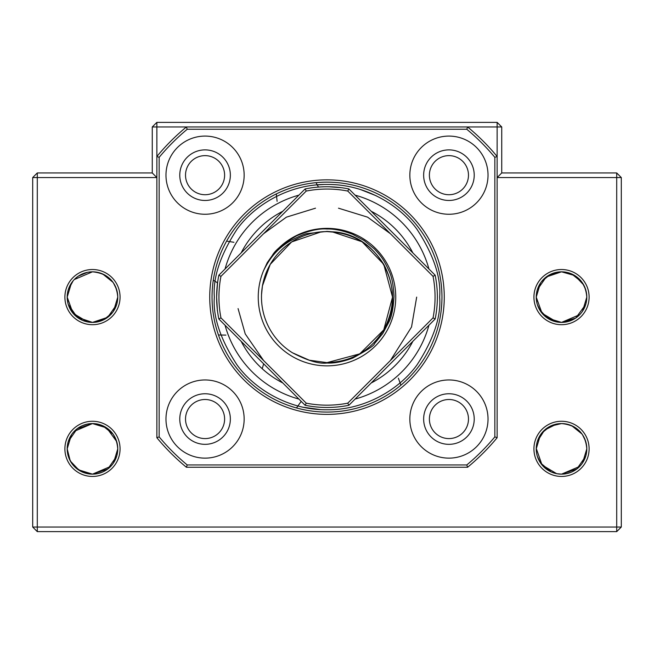 <?xml version="1.0" encoding="UTF-8"?>
<svg xmlns="http://www.w3.org/2000/svg" width="654" height="654" viewBox="0 0 654 654"><rect width="100%" height="100%" fill="white"/><g stroke="black" fill="none" stroke-linecap="round" stroke-linejoin="round"><path stroke-width="0.98" d="M220.954 317.869A108.065 108.065 0 0 1 220.954 276.348L306.236 191.058A108.065 108.065 0 0 1 347.764 191.058L433.046 276.348A108.065 108.065 0 0 1 433.046 317.869L347.764 403.158A108.065 108.065 0 0 1 306.236 403.158L220.954 317.869L218.828 319.005L305.107 405.276L306.236 403.158M272.375 255.371L267.265 262.622L263.537 270.674A68.744 68.744 0 0 0 327 365.856A68.744 68.744 0 0 0 395.744 297.112A68.744 68.744 0 0 0 272.375 255.371C275.26 250.106 283.346 243.582 296.63 235.8C308.941 230.633 319.062 228.369 327 229.006C334.21 228.777 342.745 230.535 352.604 234.287L364.123 240.5L374.284 248.863C382.459 257.463 384.552 261.445 388.836 270.552C391.672 276.094 393.397 284.654 394.01 296.229C393.356 308.238 391.664 316.806 388.942 321.948L382.762 333.548L374.448 343.669C374.579 345.287 367.327 350.103 352.686 358.114C342.663 361.785 334.096 363.42 327 363.027C318.948 364.041 307.429 360.624 292.436 352.776L309.334 360.215L327 362.635L359.765 353.855L383.751 329.878L392.531 297.112L383.751 264.347L362.046 241.743L332.028 231.778C378.821 233.511 408.423 290.793 383.751 329.878C370.63 350.83 351.713 361.752 327 362.635L309.334 360.215L292.436 352.776A65.531 65.531 0 0 1 327 231.581C351.713 232.464 370.63 243.386 383.751 264.347C395.335 286.19 395.335 308.034 383.751 329.878C370.63 350.83 351.713 361.752 327 362.635L309.334 360.215L292.436 352.776M263.537 270.674C269.661 258.404 276.429 249.542 289.37 241.359C298.927 236.282 304.952 233.691 307.445 233.584L327 231.402L332.028 231.778A65.531 65.531 0 0 0 327 231.581L337.922 232.497M306.236 191.058L305.107 188.941L218.828 275.22L220.954 276.348M218.828 275.22A110.362 110.362 0 0 0 218.828 319.005M305.107 405.276A110.362 110.362 0 0 0 348.893 405.276L347.764 403.158M348.893 405.276L435.172 319.005L433.046 317.869M435.172 319.005A110.362 110.362 0 0 0 435.172 275.22L433.046 276.348M435.172 275.22L348.893 188.941L347.764 191.058M348.893 188.941A110.362 110.362 0 0 0 327 186.75C345.476 187.763 345.476 187.763 327 186.75C308.524 187.763 308.524 187.763 327 186.75A110.362 110.362 0 0 0 305.107 188.941M331.488 231.737L335.625 232.154M216.637 297.112C217.651 278.629 217.651 278.637 216.637 297.129C217.651 315.588 217.651 315.58 216.637 297.112M217.578 282.732L216.662 294.823M341.372 187.69L329.24 186.774M327.752 186.75L327 186.75M313.797 187.543L316.937 187.208M321.547 186.88L324.695 186.774M261.51 294.84L262.442 285.88L270.249 264.347L291.627 241.947L321.237 231.835L327 231.581C351.713 232.464 370.63 243.386 383.751 264.347C395.335 286.19 395.335 308.034 383.751 329.878C370.63 350.83 351.713 361.752 327 362.635C351.713 361.752 370.63 350.83 383.751 329.878C395.335 308.034 395.335 286.19 383.751 264.347C370.63 243.386 351.713 232.464 327 231.581L332.445 231.81L327 231.581C351.713 232.464 370.63 243.386 383.751 264.347C395.335 286.19 395.335 308.034 383.751 329.878C370.63 350.83 351.713 361.752 327 362.635C351.713 361.752 370.63 350.83 383.751 329.878C395.335 308.034 395.335 286.19 383.751 264.347C370.63 243.386 351.713 232.464 327 231.581M262.467 285.724L262.736 284.318M261.976 305.197L261.714 302.728M261.706 302.647L261.526 299.777M318.621 232.121L322.847 231.712M444.262 297.112A117.262 117.262 0 0 0 327 179.85A117.262 117.262 0 0 0 209.738 297.112A117.262 117.262 0 0 0 327 414.374A117.262 117.262 0 0 0 444.262 297.112M466.784 129.263A218.428 218.428 0 0 1 494.841 157.328L494.841 436.888A218.428 218.428 0 0 1 466.784 464.953L187.216 464.953A218.428 218.428 0 0 1 159.159 436.888L159.159 157.328A218.428 218.428 0 0 1 187.216 129.271L466.784 129.271L467.61 126.966L186.39 126.966L187.216 129.271M244.155 419.042A39.085 39.085 0 0 0 205.062 379.958A39.085 39.085 0 0 0 165.977 419.042A39.085 39.085 0 0 0 205.062 458.135A39.085 39.085 0 0 0 244.155 419.042M244.155 175.174A39.085 39.085 0 0 0 205.062 136.089A39.085 39.085 0 0 0 165.977 175.174A39.085 39.085 0 0 0 205.062 214.259A39.085 39.085 0 0 0 244.155 175.174M488.023 175.174A39.085 39.085 0 0 0 448.938 136.089A39.085 39.085 0 0 0 409.845 175.174A39.085 39.085 0 0 0 448.938 214.259A39.085 39.085 0 0 0 488.023 175.174M488.023 419.042A39.085 39.085 0 0 0 448.938 379.958A39.085 39.085 0 0 0 409.845 419.042A39.085 39.085 0 0 0 448.938 458.135A39.085 39.085 0 0 0 488.023 419.042M159.159 157.328L156.862 156.502L156.862 437.722L159.159 436.888M156.854 437.722A220.725 220.725 0 0 0 186.39 467.25L187.216 464.953M186.39 467.25L467.61 467.25L466.784 464.953M467.61 467.25A220.725 220.725 0 0 0 497.138 437.722L494.841 436.888M497.138 437.722L497.138 156.502L494.841 157.328M501.741 172.95L616.706 172.95L616.706 177.553L497.138 177.553L501.741 172.95L501.741 126.966L497.138 126.966L497.138 156.502A220.725 220.725 0 0 0 467.61 126.966L497.138 126.966L497.138 122.372L156.862 122.372L156.862 126.966L152.259 126.966L152.259 172.95L37.294 172.95L32.7 177.553L32.7 527.034L37.294 527.034L37.294 531.628L616.706 531.628L616.706 527.034L621.3 527.034L621.3 177.553L616.706 177.553L616.706 527.034L37.294 527.034L37.294 177.553L32.7 177.553M186.39 126.966A220.725 220.725 0 0 0 156.862 156.502L156.862 126.966L186.39 126.966M441.957 297.112A114.957 114.957 0 0 0 327 182.147A114.957 114.957 0 0 0 212.043 297.112A114.957 114.957 0 0 0 327 412.069A114.957 114.957 0 0 0 441.957 297.112M474.224 419.042A25.293 25.293 0 0 0 448.938 393.757A25.293 25.293 0 0 0 423.645 419.042A25.293 25.293 0 0 0 448.938 444.336A25.293 25.293 0 0 0 474.224 419.042M474.224 175.174A25.293 25.293 0 0 0 448.938 149.88A25.293 25.293 0 0 0 423.645 175.174A25.293 25.293 0 0 0 448.938 200.467A25.293 25.293 0 0 0 474.224 175.174M230.355 175.174A25.293 25.293 0 0 0 205.062 149.88A25.293 25.293 0 0 0 179.776 175.174A25.293 25.293 0 0 0 205.062 200.467A25.293 25.293 0 0 0 230.355 175.174M230.355 419.042A25.293 25.293 0 0 0 205.062 393.757A25.293 25.293 0 0 0 179.776 419.042A25.293 25.293 0 0 0 205.062 444.336A25.293 25.293 0 0 0 230.355 419.042M428.959 269.007A105.768 105.768 0 0 0 355.097 195.145M298.903 195.145A105.768 105.768 0 0 0 225.041 269.007M225.041 325.21A105.768 105.768 0 0 0 298.903 399.071M355.097 399.071A105.768 105.768 0 0 0 428.959 325.21M412.854 341.323A96.563 96.563 0 0 1 371.21 382.966M282.79 382.966A96.563 96.563 0 0 1 241.146 341.323M241.146 252.902A96.563 96.563 0 0 1 282.79 211.258M371.21 211.258A96.563 96.563 0 0 1 412.854 252.902M67.869 443.036L67.19 448.358M67.869 291.283L67.19 296.605M74.254 431.321L92.476 423.563L77.188 428.713L68.278 441.524M116.584 441.197L113.469 434.746M112.978 434.035L102.678 425.713M102.302 425.55L97.642 424.103M97.397 424.054L92.484 423.563M117.091 443.036L117.769 448.857C116.453 433.545 108.024 425.116 92.476 423.563L106.577 427.863M106.774 427.994L116.682 441.524M82.657 425.55L87.325 424.094M87.562 424.054L92.345 423.571M87.562 272.301L89.941 271.95M87.62 272.293L78.382 276.119M78.186 276.25L75.39 278.465M73.158 280.787L68.278 289.771M116.584 289.444L113.469 283.002M112.978 282.291L102.678 273.969M102.302 273.805L97.642 272.35M97.397 272.301L92.484 271.819M82.657 273.805L87.325 272.35M74.254 279.569L92.476 271.819C108.024 273.364 116.453 281.792 117.769 297.112A25.293 25.293 0 0 1 92.476 322.406A25.293 25.293 0 0 1 67.19 297.112A25.293 25.293 0 0 1 92.476 271.819A25.293 25.293 0 0 1 117.769 297.112L117.769 297.611M87.62 321.932L73.003 313.25L67.19 297.112L71.441 283.076M117.091 454.685L117.769 448.857A25.293 25.293 0 0 1 92.476 474.15A25.293 25.293 0 0 1 67.19 448.857A25.293 25.293 0 0 1 92.476 423.563A25.293 25.293 0 0 1 117.769 448.857L117.769 449.363M78.186 469.719L70.272 460.964L67.19 448.857L71.441 434.82M32.7 527.034L37.294 531.628M536.231 449.257L536.231 448.857A25.293 25.293 0 0 1 561.524 423.563A25.293 25.293 0 0 1 586.81 448.857L582.559 462.893M566.438 424.054L561.524 423.563C577.065 425.116 585.494 433.545 586.81 448.857L586.81 449.363M586.81 448.464L586.81 448.857A25.293 25.293 0 0 1 561.524 474.15A25.293 25.293 0 0 1 536.231 448.857L540.482 434.82M541.61 433.259L550.218 426.236L561.516 423.563L556.603 424.054M536.909 291.283L536.231 297.112A25.293 25.293 0 0 1 561.524 271.819A25.293 25.293 0 0 1 586.81 297.112L586.81 297.071M566.438 272.301L561.524 271.819C577.065 273.364 585.494 281.792 586.81 297.112L582.559 311.149M536.909 302.933L536.231 297.112L540.482 283.076M541.61 281.506L550.218 274.484L561.516 271.819L556.603 272.301M616.706 531.628L621.3 527.034M556.66 473.676L542.043 464.994L536.231 448.358M102.302 320.419L97.634 321.874M97.397 321.915L92.484 322.406L103.782 319.732L112.39 312.71M102.302 472.163L97.634 473.619M97.397 473.668L92.484 474.15L110.706 466.4M87.562 473.668L92.476 474.15L107.771 469L116.682 456.198M87.562 321.915L92.476 322.406L107.722 317.288L116.641 304.576M117.769 297.112L113.518 311.149M117.769 448.857L113.518 462.893M586.131 454.685L586.81 448.857C585.494 433.545 577.065 425.116 561.524 423.563L558.982 423.694M556.66 424.037L544.561 430.095L537.359 441.393M585.624 441.197L582.51 434.746M582.019 434.035L571.719 425.713M571.343 425.55L566.683 424.103M551.698 425.55L556.366 424.094M579.746 466.4L561.524 474.15L576.812 469L585.722 456.198M579.746 314.648L561.524 322.406L575.618 318.106M575.814 317.975L585.722 304.445M586.131 302.933L586.81 297.611M585.624 289.444L582.51 283.002M582.019 282.291L571.719 273.969M571.343 273.805L566.683 272.35M583.711 284.981L574.776 275.571L561.524 271.819L546.229 276.969L537.318 289.771M584.562 286.673L585.722 289.771M586.131 291.283L586.81 297.112A25.293 25.293 0 0 1 561.524 322.406A25.293 25.293 0 0 1 536.231 297.112L536.231 296.605M551.698 273.805L556.366 272.35M156.862 122.372L152.259 126.966M533.926 448.857A27.591 27.591 0 0 1 561.524 421.266A27.591 27.591 0 0 1 589.115 448.857A27.591 27.591 0 0 1 561.524 476.447A27.591 27.591 0 0 1 533.926 448.857M533.926 297.112A27.591 27.591 0 0 1 561.524 269.522A27.591 27.591 0 0 1 589.115 297.112A27.591 27.591 0 0 1 561.524 324.703A27.591 27.591 0 0 1 533.926 297.112M64.893 297.112A27.591 27.591 0 0 1 92.476 269.522A27.591 27.591 0 0 1 120.066 297.112A27.591 27.591 0 0 1 92.476 324.703A27.591 27.591 0 0 1 64.893 297.112M64.893 448.857A27.591 27.591 0 0 1 92.476 421.266A27.591 27.591 0 0 1 120.066 448.857A27.591 27.591 0 0 1 92.476 476.447A27.591 27.591 0 0 1 64.893 448.857M429.392 175.174A19.546 19.546 0 0 1 448.938 155.636A19.546 19.546 0 0 1 468.477 175.174A19.546 19.546 0 0 1 448.938 194.72A19.546 19.546 0 0 1 429.392 175.174M429.392 419.042A19.546 19.546 0 0 1 448.938 399.504A19.546 19.546 0 0 1 468.477 419.042A19.546 19.546 0 0 1 448.938 438.589A19.546 19.546 0 0 1 429.392 419.042M185.523 419.042A19.546 19.546 0 0 1 205.062 399.504A19.546 19.546 0 0 1 224.608 419.042A19.546 19.546 0 0 1 205.062 438.589A19.546 19.546 0 0 1 185.523 419.042M185.523 175.174A19.546 19.546 0 0 1 205.062 155.636A19.546 19.546 0 0 1 224.608 175.174A19.546 19.546 0 0 1 205.062 194.72A19.546 19.546 0 0 1 185.523 175.174M501.741 126.966L497.138 122.372M37.294 172.95L37.294 177.553L156.862 177.553L152.259 172.95M621.3 177.553L616.706 172.95M571.343 320.419L566.675 321.874M566.438 321.915L561.655 322.397M571.343 472.163L566.675 473.619M566.438 473.668L561.655 474.15M559.006 322.275L561.524 322.406L547.423 318.106M547.226 317.975L539.329 309.244M538.479 307.543L537.318 304.445M537.416 304.772L540.531 311.222M541.021 311.933L551.322 320.256M551.698 320.419L556.358 321.866M556.603 321.915L561.516 322.406M561.524 474.15L559.006 474.027M556.66 321.932L542.043 313.25L536.231 297.112M537.416 456.525L540.498 462.918L551.322 472M551.698 472.163L556.358 473.619M556.603 473.668L561.516 474.15M70.289 460.988L79.224 470.398L92.476 474.15L78.153 469.703M68.278 304.445L77.188 317.255L92.476 322.406L89.966 322.275M67.869 302.933L67.19 297.186M68.376 304.772L71.458 311.173L82.281 320.256M82.657 320.419L87.317 321.866M68.376 456.525L71.49 462.967M71.981 463.678L73.755 465.861M74.254 466.4L82.281 472M82.657 472.163L87.317 473.619M69.438 459.296L68.278 456.198M67.869 454.685L67.19 449.257M316.561 184.935L323.485 184.502M360.534 189.554L376.214 195.767M320.182 409.567L303.472 407.287M268.704 393.52L263.578 390.225M214.34 297.112C212.836 277.525 220.349 254.995 236.871 229.513C254.161 205.315 288.757 184.003 327 184.453C365.243 184.003 399.839 205.315 417.129 229.513C433.651 254.995 441.164 277.525 439.66 297.112C441.164 316.691 433.651 339.222 417.129 364.703C399.839 388.901 365.243 410.221 327 409.772C288.757 410.221 254.161 388.901 236.871 364.703C220.349 339.222 212.836 316.691 214.34 297.112M390.405 233.707L367.589 217.153L338.494 208.185M315.506 208.185L286.411 217.153L263.595 233.707M238.072 308.606L245.225 333.9L263.595 360.517M390.405 360.517L411.538 327L416.672 297.112M218.452 334.979L225.9 335.093M262.221 368.725L263.66 363.837M233.928 242.291L226.595 241.122M213.294 280.198L217.561 282.847M318.457 187.077L316.037 182.67M276.323 193.919L277.108 201.326M400.902 385.173L398.368 378.175M296.507 407.949L300.824 401.891"/></g></svg>
